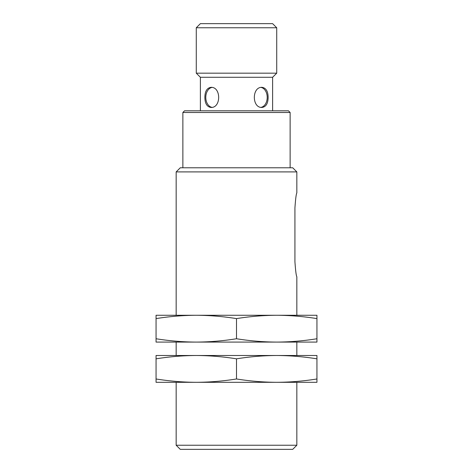 <?xml version="1.0" encoding="UTF-8"?>
<svg xmlns="http://www.w3.org/2000/svg" width="473" height="473" viewBox="0 0 473 473"><rect width="100%" height="100%" fill="white"/><g stroke="black" fill="none" stroke-linecap="round" stroke-linejoin="round"><path stroke-width="0.71" d="M268.132 97.391C268.049 91.289 266.015 87.937 262.036 87.339C251.772 86.748 251.778 108.045 262.036 107.448C266.015 106.851 268.049 103.498 268.132 97.391M261.066 107.353A10.057 7.113 90 0 0 267.215 97.391A10.057 7.113 90 0 0 261.072 87.428M204.868 97.391C204.951 103.498 206.985 106.851 210.964 107.448C221.228 108.039 221.222 86.742 210.964 87.339C206.985 87.937 204.951 91.289 204.868 97.391M211.934 87.428A10.057 7.113 -90 0 0 205.785 97.391A10.057 7.113 -90 0 0 211.928 107.353M200.386 110.8L200.386 77.282L272.614 77.282L276.723 73.167L276.723 27.765L196.277 27.765L196.277 73.167L276.723 73.167M316.945 318.607C303.542 316.455 290.132 315.343 276.723 315.272C263.313 315.343 249.91 316.455 236.5 318.607C223.09 316.455 209.687 315.343 196.277 315.272L156.055 315.272L156.055 318.607C169.458 316.455 182.868 315.343 196.277 315.272L316.945 315.272L316.945 338.751C303.542 340.903 290.132 342.014 276.723 342.085C263.313 342.014 249.91 340.903 236.5 338.751C223.09 340.903 209.687 342.014 196.277 342.085C182.868 342.014 169.458 340.903 156.055 338.751L156.055 342.085L316.945 342.085L316.945 338.751M176.163 315.272L176.163 171.9L296.837 171.9L296.837 192.925M294.921 261.64C295.566 270.804 296.204 275.83 296.837 276.723C296.204 275.836 295.566 270.81 294.921 261.64C295.566 270.804 296.204 275.83 296.837 276.723C296.204 275.836 295.566 270.81 294.921 261.64L294.921 208.008C295.566 198.843 296.204 193.818 296.837 192.925C296.204 193.812 295.566 198.843 294.921 208.008M176.163 171.9L180.278 167.785L292.722 167.785L296.837 171.9M182.868 167.785L182.868 112.479L290.132 112.479L290.132 167.785M182.868 112.479L184.547 110.8L288.453 110.8L290.132 112.479M200.386 77.282L196.277 73.167M196.277 27.765L200.386 23.65L272.614 23.65L276.723 27.765M236.5 318.607L236.5 338.751M156.055 318.607L156.055 338.751M176.163 355.495L176.163 342.085M316.945 358.83C303.542 356.683 290.132 355.572 276.723 355.495C263.313 355.572 249.91 356.683 236.5 358.83C223.09 356.683 209.687 355.572 196.277 355.495C182.868 355.572 169.458 356.683 156.055 358.83L156.055 355.495L316.945 355.495L316.945 378.974C303.542 381.126 290.132 382.237 276.723 382.308C263.313 382.237 249.91 381.126 236.5 378.974C223.09 381.126 209.687 382.237 196.277 382.308C182.868 382.237 169.458 381.126 156.055 378.974L156.055 382.308L316.945 382.308L316.945 378.974M156.055 358.83L156.055 378.974M236.5 358.83L236.5 378.974M296.837 445.235L176.163 445.235L180.278 449.35L292.722 449.35L296.837 445.235L296.837 382.308M176.163 445.235L176.163 382.308M272.614 110.8L272.614 77.282M296.837 315.272L296.837 276.723M296.837 355.495L296.837 342.085"/></g></svg>
